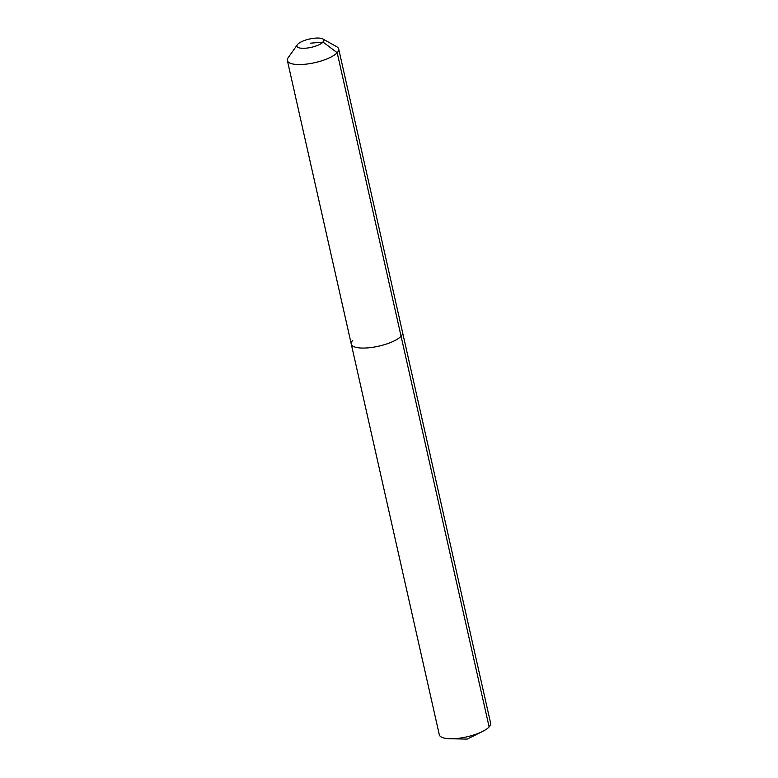 <?xml version="1.0" encoding="UTF-8"?>
<svg xmlns="http://www.w3.org/2000/svg" width="778" height="778" viewBox="0 0 778 778"><rect width="100%" height="100%" fill="white"/><g stroke="black" fill="none" stroke-linecap="round" stroke-linejoin="round"><path stroke-width="1.17" d="M322.86 38.968A13.809 4.24 167.3 0 1 323.094 42.1A13.809 4.24 167.3 0 1 306.357 48.139A13.809 4.24 167.3 0 1 297.361 44.716A13.809 4.24 167.3 0 1 297.741 44.258A13.809 4.24 167.3 0 1 310.101 38.9A13.809 4.24 167.3 0 1 322.86 38.968L336.738 46.758A26.306 8.081 167.3 0 1 338.693 48.995L490.626 723.2A26.306 8.081 167.3 0 1 489.119 726.924A26.306 8.081 167.3 0 1 482.418 731.515A26.306 8.081 167.3 0 1 450.287 738.76A26.306 8.081 167.3 0 1 439.307 734.772L351.267 344.071A26.306 8.081 167.3 0 1 352.774 340.346M338.693 48.995A26.306 8.081 167.3 0 1 337.175 52.719L401.069 336.232A26.306 8.081 167.3 0 0 402.586 332.507A26.306 8.081 167.3 0 1 401.069 336.232A26.306 8.081 167.3 0 1 373.304 347.212A26.306 8.081 167.3 0 1 351.267 344.071A26.306 8.081 167.3 0 0 373.304 347.212A26.306 8.081 167.3 0 0 401.069 336.232L489.119 726.924M310.412 43.179L323.094 42.1L337.175 52.719A26.306 8.081 167.3 0 1 309.411 63.699A26.306 8.081 167.3 0 1 287.374 60.558A26.306 8.081 167.3 0 1 288.171 57.698L297.361 44.716M450.287 738.76L467.247 739.1L482.418 731.515M287.374 60.558L351.267 344.071"/></g></svg>
